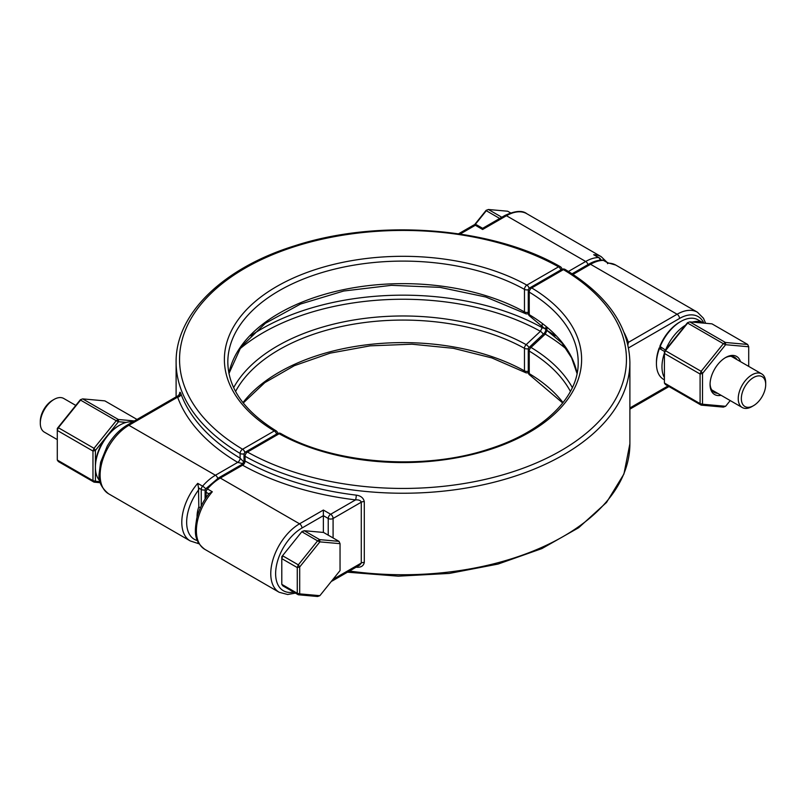 <?xml version="1.0" encoding="UTF-8"?>
<svg xmlns="http://www.w3.org/2000/svg" width="806" height="806" viewBox="0 0 806 806"><rect width="100%" height="100%" fill="white"/><g stroke="black" fill="none" stroke-linecap="round" stroke-linejoin="round"><path stroke-width="1.21" d="M627.33 342.359A3.436 2.75 160 0 0 628.388 342.369A230.325 132.98 0 0 0 624.267 332.838M627.914 344.767L628.388 342.369L677.1 314.249L590.556 264.287A40.703 23.495 -60 0 1 603.412 260.368A3.436 1.985 -60 0 1 604.047 260.529A3.436 3.436 0 0 0 602.324 260.066A3.436 2.66 89.9 0 1 603.412 260.368L608.268 263.169L607.492 263.673L608.268 263.169A40.703 23.495 -60 0 1 615.774 265.073L608.127 262.897M356.262 567.112A3.436 0.574 -83.1 0 1 356.262 567.223C360.786 567.636 363.466 566.064 364.292 562.497L364.292 501.644C363.466 497.947 360.786 495.781 356.262 495.146A226.889 130.995 180 0 1 245.054 461.002L245.054 456.287A226.889 130.995 0 0 0 491.438 482.875A226.889 130.995 0 0 0 629.889 362.247L629.889 443.753L623.935 473.999L606.515 502.46L578.678 527.718L541.904 548.584L498.058 564.069L449.365 573.419L398.295 576.169L347.467 572.189M242.324 464.175L244.006 461.223L245.014 460.982A3.436 1.985 180 0 0 245.054 461.002A3.436 1.955 -60.8 0 1 242.656 465.233A230.325 132.98 0 0 0 355.547 499.891A3.436 0.574 96.9 0 0 356.262 495.146M333.09 537.955L333.09 518.47A3.436 1.985 -120 0 0 330.661 514.258L355.547 499.891C358.771 499.68 360.675 500.455 361.279 502.198A3.436 1.985 180 0 1 364.292 501.644M293.696 592.108A37.267 21.51 -60 0 1 275.964 568.613A37.267 21.51 -60 0 1 301.978 528.011A3.436 1.985 -120 0 0 299.55 523.809A40.703 23.495 120 0 0 272.952 559.676A40.703 23.495 120 0 0 279.198 592.289L204.815 549.339C193.218 540.443 194.78 530.892 196.765 518.339C199.001 509.412 203.082 501.151 209.026 493.554L212.31 491.781L207.454 488.97A3.436 0.887 -139.1 0 0 205.943 488.607A3.436 3.436 0 0 0 205.097 490.854A3.436 1.985 0 0 0 206.104 492.254A3.436 1.985 -60 0 1 207.454 488.97A40.703 23.495 -60 0 1 220.3 478.059A3.436 1.985 -120 0 0 218.577 477.887L242.294 464.196L242.586 465.183A6.871 3.97 0 0 0 242.656 465.233M323.367 532.423L323.367 510.047L330.661 514.258A3.436 1.985 120 0 0 328.233 518.47A3.436 1.985 0 0 0 333.09 518.47L361.279 502.198L361.279 563.051L359.577 565.197L332.374 580.894A3.436 1.985 -120 0 0 333.09 579.323L333.09 579.222M543.637 333.855L529.361 347.195A3.436 1.31 46.9 0 1 530.983 347.426L545.259 334.097A3.436 1.31 -133.1 0 0 543.637 333.855C545.037 332.616 545.813 331.004 545.974 329.029L545.974 329.029A3.436 1.985 180 0 0 546.942 330.41L546.942 328.133M566.547 349.22A197.792 114.19 0 0 0 545.259 334.097L546.942 330.41A200.21 115.59 0 0 1 555.374 335.78M243.906 462.07L240.158 458.171A226.889 130.995 180 0 1 180.977 393.943A3.436 2.75 -20 0 1 177.612 397.156A230.325 132.98 0 0 0 237.649 462.342A6.871 3.97 0 0 0 237.72 462.382L242.969 463.682M178.479 396.663C178.358 395.192 178.076 395.363 177.612 397.156L128.9 425.286L215.444 475.248A40.703 23.495 120 0 0 202.588 486.159A3.436 1.985 120 0 0 201.248 489.454A3.436 1.985 0 0 0 205.258 489.806M180.977 393.943C180.07 391.444 179.557 391.766 179.436 394.92M460.135 234.052L475.339 225.267L482.633 229.478L482.633 228.32L477.061 225.106A3.436 3.436 0 0 0 473.626 225.106A3.436 1.985 60 0 1 475.339 225.267A3.436 1.985 -60 0 1 477.061 225.106M205.721 488.889A3.436 0.887 -139.1 0 0 202.588 486.159L197.732 483.358L198.508 487.872L201.248 489.454L201.248 505.977M198.508 542.327L197.732 542.831L198.508 542.327M200.392 507.8L198.81 506.883L198.508 487.872M198.81 506.883A22.548 13.017 120 0 0 197.077 517.099M528.283 313.524A3.436 2.478 77.6 0 1 527.587 313.836L528.293 313.685M543.234 334.238A3.436 1.31 -133.1 0 0 540.413 331.306L526.147 344.636A3.436 1.31 46.9 0 1 528.988 347.618M545.974 328.032A3.436 1.985 180 0 1 542.156 327.649L540.413 331.306A197.792 114.19 0 0 0 239.453 349.22M600.853 260.116A3.436 3.436 0 0 0 599.18 257.719A3.436 1.985 120 0 0 598.546 257.557A3.436 2.66 89.9 0 1 600.097 260.187M599.18 257.719L593.69 254.746L598.546 257.557A40.703 23.495 120 0 0 585.7 261.476A3.436 1.985 60 0 1 587.977 264.62M317.594 540.856L319.7 539.637L319.871 541.874L317.594 540.856L298.311 564.845L299.691 566.971L297.263 567.565L298.311 564.845L282.856 555.918L281.798 558.639L281.798 556.644L301.978 531.537L304.245 530.721L302.139 531.93L317.594 540.856M319.7 539.637L304.245 530.721L323.528 532.444L338.994 541.36L340.041 543.667L338.994 541.36L319.7 539.637M319.871 541.874L340.041 543.667L340.041 570.577L319.871 595.674L299.691 593.871L298.311 594.778L297.263 593.276L299.691 593.871L299.691 566.971L319.871 541.874M281.798 584.35L281.798 558.639L297.263 567.565L297.263 593.276L281.798 584.35L282.856 585.851L298.311 594.778L317.594 596.5L319.871 595.674M301.978 531.537L281.798 556.644M57.286 439.602L44.32 432.117A19.425 11.213 -60 0 1 42.144 430.092A19.425 11.213 -60 0 1 40.3 423.221A19.425 11.213 -60 0 1 54.032 399.433A19.425 11.213 -60 0 1 63.745 398.476L75.794 405.428M54.032 399.433L52.481 400.33A17.218 9.944 120 0 0 40.3 421.427L40.3 423.221M501.816 217.247L488.406 209.5L486.129 210.326L488.406 209.5L507.689 211.222L510.551 212.875M475.097 224.652L486.3 210.719L499.71 218.466M486.129 210.326L474.553 224.733M751.968 406.567L751.968 406.567A19.425 11.213 120 0 1 742.255 407.524A19.425 11.213 120 0 1 742.255 385.097A19.425 11.213 120 0 1 761.68 373.883A19.425 11.213 120 0 1 765.7 382.779L765.7 384.573A17.218 9.944 -60 0 1 753.519 405.67L751.968 406.567L753.519 405.67A17.218 9.944 -60 0 1 741.339 398.638A17.218 9.944 -60 0 1 753.519 377.54A17.218 9.944 -60 0 1 765.7 384.573M119.711 425.145L118.502 425.85A32.653 18.85 120 0 0 95.41 465.848L95.41 467.248A34.376 19.848 -60 0 1 119.711 425.145A34.376 19.848 -60 0 1 132.617 421.981M99.853 480.87A34.376 19.848 -60 0 1 95.41 467.248M660.003 346.923A34.376 19.848 -60 0 1 680.748 321.513L679.529 322.219A32.653 18.85 120 0 0 659.842 346.318L665.484 350.086M664.406 379.848L663.56 379.354A34.376 19.848 -60 0 1 656.437 363.617A34.376 19.848 -60 0 1 659.399 348.494L659.227 347.88L662.109 348.142M659.399 348.494L664.426 351.396M659.227 347.88A32.653 18.85 120 0 0 656.437 362.216L656.437 363.617M680.748 321.513A34.376 19.848 -60 0 1 697.936 319.811L703.477 323.015A34.376 19.848 120 0 0 692.354 322.108M664.406 353.179A34.376 19.848 120 0 0 664.406 377.651M685.503 325.181A34.376 19.848 120 0 0 665.635 349.895M672.275 342.238A32.653 18.85 -60 0 1 680.083 332.515M80.388 399.716L82.655 398.889L80.388 399.716L57.286 428.439L58.344 427.724L57.286 430.444L57.286 428.439M100.045 481.656L95.41 481.242L95.41 450.453L118.502 421.719L126.23 422.415M57.286 460.045L57.286 430.444L92.972 451.048L94.03 448.327L95.41 450.453L92.972 451.048L92.972 480.648L57.286 460.045L58.344 461.546L94.03 482.149L92.972 480.648L95.41 481.242L94.03 482.149L100.337 482.703M94.03 448.327L58.344 427.724L80.55 400.108L116.235 420.712L118.341 419.493L118.502 421.719L116.235 420.712L94.03 448.327M134.431 420.934L118.341 419.493L82.655 398.889L104.851 400.874L137.01 419.442M724.997 357.904A20.281 11.707 -60 0 1 734.538 357.229A20.281 11.707 -60 0 1 737.037 359.657M717.612 393.298A20.281 11.707 -60 0 1 714.257 392.361A20.281 11.707 -60 0 1 710.076 383.757M687.498 322.702L689.765 321.876L687.498 322.702L664.406 351.426L665.464 350.711L664.406 353.421L664.406 351.426M740.492 361.652A22.004 12.705 120 0 0 725.612 357.532A22.004 12.705 120 0 0 710.056 384.472A22.004 12.705 120 0 0 721.068 395.293M730.206 400.572L725.612 406.284L702.52 404.219L702.52 373.43L725.612 344.706L748.714 346.761L748.714 366.398M664.406 383.021L664.406 353.421L700.092 374.024L701.149 371.314L702.52 373.43L700.092 374.024L700.092 403.625L664.406 383.021L665.464 384.522L701.149 405.126L700.092 403.625L702.52 404.219L701.149 405.126L723.345 407.111L725.612 406.284M701.149 371.314L665.464 350.711L687.659 323.085L723.345 343.688L725.45 342.479L725.612 344.706L723.345 343.688L701.149 371.314M725.45 342.479L689.765 321.876L711.97 323.851L747.656 344.454L748.714 346.761L747.656 344.454L725.45 342.479M349.441 571.041A226.889 130.995 0 0 0 629.889 443.753M573.036 274.403L590.556 264.287A3.436 1.985 60 0 0 588.843 264.116C593.418 261.466 597.911 260.116 602.324 260.066M245.014 460.982A3.436 1.985 -60 0 1 242.586 465.183L220.3 478.059L299.55 523.809L323.367 510.047M332.938 579.403A3.436 1.985 180 0 0 333.09 579.323L361.279 563.051A3.436 1.985 180 0 1 364.292 562.497M301.978 528.011L323.367 515.669L328.233 518.47L328.233 535.154M244.006 461.223L244.006 454.856A3.436 1.985 180 0 0 245.054 456.287A3.436 1.955 -60.8 0 1 247.452 452.055L279.148 433.749A3.436 1.944 -60.9 0 1 280.82 433.547C334.289 464.236 423.744 470.916 489.171 448.972C543.969 431.663 578.91 396.673 578.184 362.247A175.184 101.143 0 0 0 529.24 292.115A3.436 1.985 180 0 1 528.273 290.744L528.273 313.282A3.436 1.985 0 0 0 529.24 314.662L529.24 292.115A3.436 2.025 -59 0 1 531.708 287.933L563.414 269.627A3.436 1.985 -120 0 0 561.691 269.456L529.995 287.762A3.436 1.985 60 0 1 531.708 287.933A178.62 103.128 0 0 1 529.3 432.359A178.62 103.128 0 0 1 279.148 433.749A3.436 1.985 -120 0 0 277.435 433.578L245.729 451.884A3.436 1.985 60 0 1 247.452 452.055A223.453 129.01 0 0 0 561.006 450.655A223.453 129.01 0 0 0 563.414 269.627A3.436 2.015 -59.2 0 1 565.177 269.486A3.436 3.436 0 0 0 561.691 269.456M570.426 391.444A175.184 101.143 0 0 0 529.24 351.084A3.436 1.985 180 0 1 528.273 349.703L528.273 372.251A3.436 1.985 0 0 0 529.24 373.631L529.24 351.084A3.436 2.025 -59 0 1 530.983 347.426A177.602 102.543 0 0 1 572.351 387.626M528.273 372.251A3.436 3.436 0 0 0 529.945 375.203A3.436 2.025 -59 0 1 529.24 373.631A175.184 101.143 0 0 1 563.041 402.627M528.273 313.282A3.436 3.436 0 0 0 529.945 316.234A3.436 2.025 -59 0 1 529.24 314.662A175.184 101.143 0 0 1 577.066 373.41M705.663 323.297L703.487 318.289L697.452 312.234A40.703 23.495 120 0 0 677.1 314.249A3.436 1.985 -120 0 1 679.529 318.461A37.267 21.51 -60 0 1 703.85 323.125M206.104 497.544L206.104 492.254L208.814 493.826M204.815 549.339A40.703 23.495 -60 0 1 212.31 491.781M667.983 385.973L629.889 407.967M628.559 347.89L679.529 318.461M217.721 478.401A3.436 1.985 -120 0 0 215.444 475.248L237.72 462.382A3.436 1.985 120 0 0 240.158 458.171A3.436 2.015 -59.2 0 1 237.649 462.342M240.158 458.171A3.436 1.985 180 0 1 240.117 458.151L240.117 453.435A226.889 130.995 0 0 1 176.111 362.247L176.111 396.864M244.178 453.808A3.436 1.985 180 0 1 240.117 453.435A3.436 2.015 120.8 0 1 242.586 449.244A3.436 1.985 60 0 1 244.903 452.549M526.802 213.711C522.338 210.165 514.984 210.779 504.737 215.555A3.436 1.985 60 0 1 506.45 215.726A40.703 23.495 -60 0 1 526.802 213.711L601.185 256.661A40.703 23.495 120 0 0 593.69 254.746M482.633 229.478L506.45 215.726L585.7 261.476L568.421 271.461M197.43 540.604A37.267 21.51 -60 0 1 198.81 489.635M197.732 483.358A40.703 23.495 120 0 0 190.226 540.927L199.112 543.828M276.569 434.081A3.436 1.985 -120 0 0 274.292 430.938L242.586 449.244A223.453 129.01 0 0 1 244.994 268.217A223.453 129.01 0 0 1 558.548 266.826L526.852 285.123A178.62 103.128 0 0 0 276.7 286.513A178.62 103.128 0 0 0 274.292 430.938A3.436 2.025 121 0 1 276.055 430.797C244.329 411.08 228.249 388.23 227.816 362.247A175.184 101.143 0 0 1 334.409 269.174A175.184 101.143 0 0 1 524.464 289.364L524.464 311.912A3.436 1.985 0 0 0 528.273 312.285M190.226 540.927L108.548 493.766A40.703 23.495 -60 0 1 102.312 461.153A40.703 23.495 -60 0 1 128.9 425.286A3.436 1.985 60 0 0 127.187 425.115L178.207 395.665L179.557 394.013L179.486 395.262M561.973 269.315A3.436 3.436 0 0 0 560.23 266.635A3.436 1.955 119.2 0 0 558.548 266.826A3.436 1.985 -120 0 1 560.825 269.96M542.156 324.395L542.156 327.649A200.21 115.59 0 0 0 250.626 335.78M528.434 348.655A3.436 1.985 180 0 1 524.464 348.333L524.464 370.871A3.436 1.985 0 0 0 528.273 371.254M242.959 402.627A175.184 101.143 0 0 1 524.464 370.871A3.436 1.944 119.1 0 0 525.18 372.453A3.436 3.436 0 0 0 528.293 372.563M528.434 289.697A3.436 1.985 180 0 1 524.464 289.364A3.436 1.944 119.1 0 1 526.852 285.123A3.436 1.985 60 0 1 529.169 288.427M233.649 387.626A177.602 102.543 0 0 1 526.147 344.636A3.436 1.944 119.1 0 0 524.464 348.333A175.184 101.143 0 0 0 235.574 391.444M228.934 373.41A175.184 101.143 0 0 1 343.598 289.636A175.184 101.143 0 0 1 524.464 311.912A3.436 1.944 119.1 0 0 525.18 313.484A3.436 3.436 0 0 0 527.587 313.836M572.089 273.788L588.843 264.116M331.447 581.267A3.436 3.436 0 0 0 332.374 580.894M279.198 592.289L287.641 594.496L295.449 593.125M545.974 327.347L545.974 329.029M608.167 262.907L604.047 260.529M529.361 347.195A3.436 3.436 0 0 0 528.273 349.703M529.995 287.762A3.436 3.436 0 0 0 528.273 290.744M697.452 312.234L615.774 265.073M565.177 269.486C607.281 295.117 628.851 326.037 629.889 362.247M205.097 499.075L205.097 490.854M218.577 477.887L205.943 488.607M245.729 451.884A3.436 3.436 0 0 0 244.006 454.856M280.82 433.547A3.436 3.436 0 0 0 277.435 433.578M529.945 375.203L562.749 403M529.945 316.234L561.832 342.893L571.635 357.924L577.046 373.521M629.889 409.136L668.99 386.558M458.533 233.811L473.626 225.106M504.737 215.555L482.633 228.32M277.707 433.437A3.436 3.436 0 0 0 276.055 430.797M560.23 266.635C491.841 227.211 379.132 218.345 295.167 245.649C223.393 267.693 175.456 313.746 176.111 362.247M606.888 262.172L601.185 256.661M525.18 372.453L491.831 357.914L453.365 348.303L412.007 344.202L370.135 345.845L330.148 353.149L294.351 365.672L264.811 382.638L243.251 403M525.18 313.484L485.847 297.021L440.076 287.369L391.434 285.324L343.678 291.026L300.537 304.033L265.365 323.277L240.913 347.124L228.954 373.521M108.548 493.766C101.344 487.811 98.201 481.182 99.118 473.888L100.599 462.362L107.218 446.171C112.679 436.812 119.338 429.789 127.187 425.115M711.769 389.923L742.255 407.524M731.193 356.282L761.68 373.883"/></g></svg>
